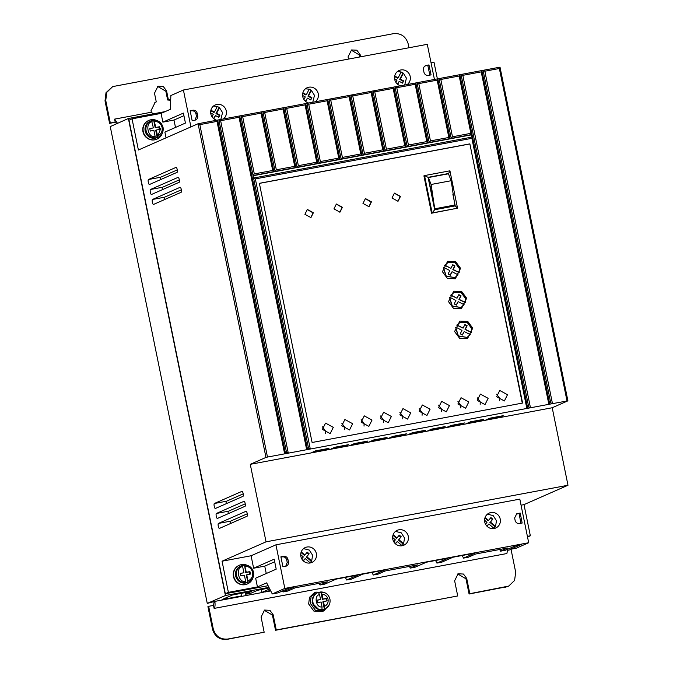 <?xml version="1.0" encoding="UTF-8"?>
<svg xmlns="http://www.w3.org/2000/svg" width="673" height="673" viewBox="0 0 673 673"><rect width="100%" height="100%" fill="white"/><g stroke="black" fill="none" stroke-linecap="round" stroke-linejoin="round"><path stroke-width="1.01" d="M249.801 574.204L249.321 571.857L245.695 572.538L244.526 565.009L246.31 572.269L249.935 571.587L250.44 574.077L246.814 574.759L248.009 582.28L246.2 575.028L246.814 574.759M149.785 128.72L153.385 127.887L149.759 128.568L150.264 131.058L153.89 130.377L155.135 136.501L154.782 138.032L157.196 137.586L155.699 130.192L159.938 129.241L159.434 126.751L155.808 127.433L153.991 120.181L151.265 120.77M154.058 120.181A8.917 8.598 -113.8 0 1 158.13 137.199C162.033 135.155 163.665 131.891 163.051 127.424C161.747 122.78 158.735 120.366 154.024 120.173L153.991 120.181M326.464 600.989L325.984 598.65L322.359 599.332L320.92 591.929C325.639 592.122 328.651 594.528 329.947 599.163C330.569 603.631 328.92 606.895 324.992 608.964A8.917 8.598 -113.8 0 1 324.369 609.208L322.863 601.822L323.477 601.553L324.47 606.407L324.369 609.208L321.946 609.662L322.047 606.861L321.063 601.999L317.429 602.68L316.924 600.19L320.55 599.508L319.566 594.654L318.438 592.391L317.807 592.644A8.917 8.598 -113.8 0 1 318.438 592.391L320.853 591.937L321.988 594.2L322.973 599.054L326.598 598.381L327.112 600.871L323.477 601.553M242.095 491.298L242.019 491.315A2.549 0.656 79.4 0 1 242.061 491.307A2.549 0.656 79.4 0 1 243.138 493.536A2.549 0.656 79.4 0 1 243.037 496.304L215.352 508.494A2.549 0.656 -100.6 0 1 215.31 508.502A2.549 0.656 -100.6 0 1 214.216 506.197A2.549 0.656 -100.6 0 1 214.334 503.505L226.431 501.242A2.549 0.656 -100.6 0 0 226.263 503.682M246.15 511.236L246.074 511.253A2.549 0.656 79.4 0 1 246.116 511.244A2.549 0.656 79.4 0 1 247.201 513.474A2.549 0.656 79.4 0 1 247.092 516.233L219.406 528.423A2.549 0.656 -100.6 0 1 219.364 528.44A2.549 0.656 -100.6 0 1 218.271 526.126A2.549 0.656 -100.6 0 1 218.389 523.443L230.486 521.18A2.549 0.656 -100.6 0 0 230.317 523.619M252.855 577.939A10.188 9.826 -113.8 0 1 233.767 576.391A10.188 9.826 -113.8 0 1 247.319 565.37M239.184 565.32A10.188 9.826 66.2 0 0 233.455 576.525A10.188 9.826 66.2 0 0 247.395 583.971M162.353 133.103A10.188 9.826 -113.8 0 1 143.265 131.555A10.188 9.826 -113.8 0 1 156.817 120.534M156.893 139.134A10.188 9.826 -113.8 0 1 142.954 131.698A10.188 9.826 -113.8 0 1 148.683 120.492M244.122 501.267L244.047 501.284A2.549 0.656 79.4 0 1 244.089 501.276A2.549 0.656 79.4 0 1 245.174 503.505A2.549 0.656 79.4 0 1 245.065 506.273L217.379 518.462A2.549 0.656 -100.6 0 1 217.337 518.471A2.549 0.656 -100.6 0 1 216.243 516.166A2.549 0.656 -100.6 0 1 216.361 513.474L228.458 511.211A2.549 0.656 -100.6 0 0 228.29 513.65M180.238 187.271L180.162 187.287A2.549 0.656 79.4 0 1 180.204 187.271A2.549 0.656 79.4 0 1 181.289 189.508A2.549 0.656 79.4 0 1 181.18 192.268L153.494 204.457A2.549 0.656 -100.6 0 1 153.452 204.466A2.549 0.656 -100.6 0 1 152.359 202.161A2.549 0.656 -100.6 0 1 152.477 199.477L164.574 197.206A2.549 0.656 -100.6 0 0 164.405 199.654M178.21 177.302L178.135 177.319A2.549 0.656 79.4 0 1 178.177 177.302A2.549 0.656 79.4 0 1 179.254 179.54A2.549 0.656 79.4 0 1 179.153 182.299L151.467 194.489A2.549 0.656 -100.6 0 1 151.425 194.505A2.549 0.656 -100.6 0 1 150.331 192.192A2.549 0.656 -100.6 0 1 150.449 189.508L162.546 187.237A2.549 0.656 -100.6 0 0 162.378 189.685M176.183 167.333L176.107 167.35A2.549 0.656 79.4 0 1 176.149 167.333A2.549 0.656 79.4 0 1 177.226 169.571A2.549 0.656 79.4 0 1 177.125 172.33L149.44 184.52A2.549 0.656 -100.6 0 1 149.398 184.537A2.549 0.656 -100.6 0 1 148.304 182.223A2.549 0.656 -100.6 0 1 148.422 179.54L160.519 177.268A2.549 0.656 -100.6 0 0 160.351 179.716M269.242 587.958L257.557 590.305L251.273 593.073L247.63 593.939L245.46 594.158L251.736 591.315M309.9 563.023L311.692 560.895L312.592 555.2L309.286 550.06L303.557 548.621M300.865 556.445A8.152 7.866 66.2 0 0 311.885 562.46A8.152 7.866 66.2 0 0 316.344 553.543A8.152 7.866 66.2 0 0 305.315 547.536A8.152 7.866 66.2 0 0 300.865 556.445M493.78 528.574L495.555 526.471L496.472 520.742L493.166 515.602L487.437 514.164M484.737 521.996A8.152 7.866 66.2 0 0 495.765 528.002A8.152 7.866 66.2 0 0 500.224 519.093A8.152 7.866 66.2 0 0 489.195 513.078A8.152 7.866 66.2 0 0 484.737 521.996M401.84 545.795L403.607 543.717L404.532 537.971L401.226 532.831L395.497 531.392M392.796 539.216A8.152 7.866 66.2 0 0 403.825 545.231A8.152 7.866 66.2 0 0 408.284 536.322A8.152 7.866 66.2 0 0 397.255 530.307A8.152 7.866 66.2 0 0 392.796 539.216M220.828 119.474L222.544 112.61L219.482 107.646L217.278 106.435L213.509 106.031M216.731 120.24A8.152 7.866 -113.8 0 1 215.276 104.946A8.152 7.866 -113.8 0 1 223.318 119.003M312.768 102.246L314.484 95.381L311.372 90.384L309.168 89.181L305.449 88.802M308.671 103.011A8.152 7.866 -113.8 0 1 307.208 87.717A8.152 7.866 -113.8 0 1 315.258 101.774M404.709 85.017L406.425 78.152L403.337 73.18L401.133 71.969L397.39 71.574M400.612 85.782A8.152 7.866 -113.8 0 1 399.148 70.488A8.152 7.866 -113.8 0 1 407.199 84.554M239.142 581.413L235.584 576.054L235.5 573.135M148.64 136.577L145.082 131.218L144.998 128.299M329.484 604.312L324.033 610.773L315.469 610.369L310.245 603.26L311.103 596.64L315.822 592.122L324.268 592.467M315.822 592.122L314.224 592.829L309.504 597.346L308.646 603.967L313.862 611.076L322.434 611.479L324.033 610.773M344.677 429.736L344.719 427.212L341.808 423.224M352.66 423.712L349.523 429.98L341.766 425.757L344.904 419.489L352.66 423.712M364.034 426.11L364.076 423.586L361.165 419.599M372.009 420.087L368.88 426.354L361.123 422.131L364.261 415.864L372.009 420.087M325.32 433.37L325.362 430.838L322.46 426.859M333.303 427.347L330.165 433.605L322.417 429.382L325.547 423.115L333.303 427.347M383.391 422.484L383.433 419.96L380.523 415.973M391.366 416.461L388.237 422.728L380.481 418.505L383.618 412.238L391.366 416.461M402.748 418.858L402.791 416.326L399.88 412.347M410.723 412.835L407.594 419.102L399.838 414.879L402.967 408.612L410.723 412.835M422.097 415.233L422.148 412.7L419.237 408.721M430.081 409.209L426.943 415.477L419.195 411.245L422.324 404.986L430.081 409.209M441.454 411.607L441.496 409.075L438.594 405.096M449.438 405.583L446.3 411.851L438.552 407.619L441.681 401.352L449.438 405.583M460.812 407.981L460.854 405.449L457.943 401.47M468.795 401.958L465.657 408.225L457.901 403.993L461.039 397.726L468.795 401.958M480.169 404.347L480.211 401.823L477.3 397.844M488.144 398.332L485.014 404.591L477.258 400.368L480.396 394.1L488.144 398.332M499.526 400.721L499.568 398.197L496.657 394.21M507.501 394.698L504.371 400.965L496.615 396.742L499.745 390.475L507.501 394.698M400.477 196.407L398.037 201.277L392.006 197.997L394.445 193.117L400.477 196.407M397.886 201.345L400.166 196.541L394.294 193.193M371.446 201.85L369.006 206.72L362.974 203.431L365.414 198.56L371.446 201.85M368.846 206.788L371.134 201.984L365.262 198.628M342.414 207.284L339.974 212.163L333.943 208.874L336.382 204.003L342.414 207.284M339.815 212.231L342.103 207.427L336.231 204.07M313.374 212.727L310.943 217.598L304.911 214.317L307.342 209.438L313.374 212.727M310.783 217.665L313.071 212.861L307.199 209.513M460.568 268.325L455.343 278.765L447.402 278.429L442.422 271.724L447.646 261.275L455.587 261.612L460.568 268.325M455.343 278.765L460.265 268.46L455.369 261.797L447.646 261.275M466.658 298.223L461.434 308.671L453.484 308.335L448.504 301.63L453.728 291.182L461.678 291.518L466.658 298.223M461.274 308.739L466.347 298.358L461.451 291.703L453.728 291.182M472.74 328.13L467.516 338.578L459.575 338.241L454.595 331.528L459.819 321.088L467.76 321.425L472.74 328.13M467.516 338.578L472.429 328.264L467.542 321.601L459.819 321.088M244.19 565.152L241.767 565.606M318.834 609.57L312.062 602.924L313.197 596.774M459.356 268.544L459.188 272.615L453.173 269.486L454.965 265.928L452.769 264.716L450.944 268.325L444.878 265.179L448.159 262.445L455.116 262.781L459.356 268.544M452.643 264.952L454.662 266.062L452.862 269.621L459.188 272.615M465.447 298.45L465.27 302.514L459.255 299.392L461.055 295.826L458.851 294.623L457.026 298.232L450.96 295.085L454.241 292.351L461.207 292.679L465.447 298.45M458.734 294.858L460.744 295.969L458.952 299.527L465.27 302.514M471.529 328.357L471.352 332.42L465.337 329.299L467.138 325.732L464.934 324.521L463.108 328.138L457.043 324.983L460.332 322.258L467.289 322.586L471.529 328.357M464.816 324.765L466.826 325.867L465.035 329.434L471.352 332.42M242.019 491.315L214.334 503.505M246.074 511.253L218.389 523.443M225.32 593.729L128.98 120.198L132.051 118.843L138.394 150.012L198.072 123.739L265.961 457.421L250.272 464.328L266.037 541.832L222.048 561.206L228.391 592.375L225.32 593.729L268.106 585.712M244.047 501.284L216.361 513.474M180.162 187.287L152.477 199.477M178.135 177.319L150.449 189.508M176.107 167.35L148.422 179.54M226.431 501.242L243.197 493.856M230.486 521.18L247.26 513.793M132.051 118.843L161.083 113.401L170.328 109.337L170.866 95.541L183.409 90.014L190.913 126.886M431.057 62.816L434.001 62.261L437.383 78.892M268.939 587.361L225.43 595.512L128.383 118.498L165.171 111.6M527.396 536.347L530.341 535.792L527.531 537.029M228.391 592.375L257.431 586.932L266.668 582.86L272.271 593.956L278.201 592.846L289.508 587.857L294.345 586.957L283.039 591.937L287.876 591.029L295.127 587.832L327.305 581.809L320.054 584.997L324.891 584.088L336.206 579.108L357.977 575.028L346.671 580.008L351.508 579.108L362.823 574.128L384.594 570.048L373.279 575.028L378.125 574.119L385.377 570.923L417.554 564.899L410.303 568.088L415.14 567.179L426.455 562.199L448.226 558.119L436.912 563.099L441.749 562.199L453.064 557.21L474.844 553.13L463.529 558.119L468.366 557.21L475.618 554.014L507.795 547.982L500.544 551.179L505.381 550.27L516.696 545.29L521.533 544.381L510.227 549.361L516.149 548.251L528.692 542.732L519.817 499.122L275.938 544.819L251.088 555.763L253.62 568.222L264.75 566.136L266.256 573.522M253.62 568.222L274.172 559.179L276.199 569.148L255.647 578.191L257.431 586.932M222.048 561.206L251.088 555.763M266.037 541.832L567.987 485.258L523.998 504.624L521.053 505.179M250.272 464.328L552.213 407.745L567.987 485.258M315.679 450.826L311.675 452.584L324.983 450.094L328.988 448.336L315.679 450.826M354.385 443.574L350.389 445.333L363.698 442.842L367.694 441.076L354.385 443.574M393.099 436.314L389.103 438.081L402.412 435.582L406.408 433.824L393.099 436.314M431.814 429.063L427.809 430.821L441.118 428.331L445.122 426.573L431.814 429.063M470.52 421.811L466.524 423.569L479.832 421.079L483.828 419.313L470.52 421.811M567.003 400.931L499.366 68.495L484.846 71.22L552.483 403.649L567.903 400.839L552.213 407.745M552.483 403.649L550.707 402.774L549.505 403.001L481.868 70.556L372.993 90.964L374.76 91.848L393.15 88.399L393.798 87.061L405.962 146.832L404.81 145.713L393.15 88.399M548.848 404.33L481.22 71.893L462.831 75.342L530.467 407.779L528.692 406.896L527.481 407.123L526.841 408.461L471.874 138.327L255.336 178.9L310.295 449.034L308.52 448.159L307.317 448.378L306.669 449.715L239.033 117.279L220.643 120.719L288.28 453.156L552.474 403.657M288.28 453.156L286.505 452.281L218.868 119.836L198.072 123.739L199.839 124.623L267.475 457.06L288.271 453.165M199.839 124.623L217.009 121.401L284.645 453.838L285.293 452.508L286.505 452.281M265.961 457.421L267.475 457.06M489.877 418.185L485.881 419.944L499.189 417.453L503.185 415.687L489.877 418.185M451.171 425.437L447.166 427.195L460.475 424.705L464.471 422.947L451.171 425.437M412.456 432.689L408.461 434.455L421.761 431.957L425.765 430.198L412.456 432.689M373.742 439.949L369.746 441.707L383.055 439.208L387.051 437.45L373.742 439.949M335.036 447.2L331.032 448.958L344.34 446.468L348.336 444.702L335.036 447.2M264.674 112.475L276.334 169.789L275.089 171.371L262.907 111.592L264.674 112.475L283.064 109.026L283.712 107.688L284.923 107.461L286.69 108.345L298.358 165.667L297.113 167.249L295.859 167.484L283.712 107.688L218.868 119.836L220.643 120.719M286.69 108.345L305.079 104.904L305.727 103.566L306.938 103.339L308.714 104.222L320.373 161.537L319.128 163.118L317.883 163.354L305.727 103.566L284.923 107.461L297.079 167.232L295.876 167.459M374.76 91.848L386.42 149.162L385.175 150.744L383.93 150.979L371.782 91.183L306.938 103.339L319.103 163.11L317.892 163.337M371.134 92.521L371.782 91.183L372.993 90.964L385.149 150.735L383.938 150.962L382.794 149.843L371.134 92.521L352.745 95.97L364.404 153.284L382.794 149.843M481.22 71.893L481.868 70.556L483.079 70.329L484.846 71.22M567.903 400.839L500.014 67.157L483.079 70.329L550.707 402.774M175.493 127.441L173.996 120.055L162.866 122.141L161.083 113.401M166.054 137.83L164.893 132.11L185.437 123.066L183.409 113.098L162.866 122.141M228.458 511.211L245.233 503.825M164.574 197.206L181.348 189.82M162.546 187.237L179.321 179.859M160.519 177.268L177.285 169.89M530.341 535.792L523.998 504.624M183.409 90.014L427.288 44.317L434.438 79.448M225.43 595.512L207.259 603.403L110.254 126.591L128.383 118.498M251.828 591.34L232.395 595.016L222.115 599.542L241.472 595.916L239.571 596.758L214.889 601.384C215.267 605.246 215.007 607.584 214.107 608.4L506.862 553.543L507.821 549.202M270.344 590.145L267.703 591.315L261.78 592.425L269.73 588.925M261.116 589.481L261.721 592.467L261.174 589.472M507.804 550.262L511.093 549.648L515.669 572.159L514.601 580.437L508.704 586.082L469.813 593.687L466.726 578.486L463.461 574.044L458.111 573.791L454.628 580.757L457.716 595.958L276.258 629.962L273.171 614.76L269.907 610.318L264.556 610.058L261.074 617.023L264.161 632.225L227.869 639.022C220.374 639.661 215.495 636.263 213.24 628.834L208.655 606.314L213.501 605.414L214.149 601.704L209.311 602.613M207.259 603.403L214.889 601.384M509.713 548.36L510.227 549.361M499.703 549.505L500.544 551.179M462.208 555.503L463.529 558.119M435.591 560.491L436.912 563.099M409.453 566.414L410.303 568.088M371.959 572.412L373.279 575.028M345.35 577.4L346.671 580.008M319.204 583.323L320.054 584.997M282.534 590.936L283.039 591.937M275.938 544.819L284.814 588.429L272.271 593.956M264.75 566.136L274.693 561.762M520.212 513.053L522.155 523.039L519.489 523.518C517.251 523.67 515.796 522.635 515.123 520.422L514.643 517.924L516.729 513.785L520.212 513.053L519.06 513.566L520.952 523.258M287.943 559.389A3.819 3.685 66.2 0 0 283.552 556.327L280.893 556.823L282.921 566.792L285.588 566.296A3.819 3.685 66.2 0 0 288.456 561.879L287.943 559.389L286.715 559.928C286.025 557.715 284.57 556.689 282.324 556.865L283.552 556.327M528.692 542.732L284.814 588.429M324.983 450.094L324.79 449.118M363.698 442.842L363.496 441.867M402.412 435.582L402.21 434.607M441.118 428.331L440.924 427.355M479.832 421.079L479.63 420.103M548.857 404.33L549.505 403.001M522.593 403.051L312.104 442.489L259.374 183.317L469.863 143.871L522.593 403.051M499.189 417.453L498.987 416.478M460.475 424.705L460.273 423.729M421.761 431.957L421.567 430.981M383.055 439.208L382.853 438.241M344.34 446.468L344.147 445.492M217.009 121.401L217.665 120.063L285.293 452.508M239.033 117.279L239.681 115.941L307.317 448.378M254.318 173.912L272.708 170.471L273.852 171.59L261.696 111.811L261.048 113.148L242.659 116.597L254.318 173.912L253.056 175.518L253.57 178.017L255.336 178.9M308.52 448.159L240.892 115.714L242.659 116.597M308.714 104.222L327.095 100.773L327.743 99.436L339.899 159.232L338.763 158.096L327.095 100.773M330.729 100.092L342.389 157.415L341.144 158.996L328.954 99.209L330.729 100.092L349.119 96.651L349.767 95.314L361.923 155.084L360.778 153.966L349.119 96.651M364.404 153.284L363.134 154.857L350.97 95.086L352.745 95.97M396.776 87.717L408.435 145.04L407.199 146.621L395.009 86.834L396.776 87.717L415.165 84.276L415.813 82.939L427.978 142.71L426.825 141.591L415.165 84.276M418.791 83.595L430.459 140.909L429.214 142.491L417.024 82.712L418.791 83.595L437.181 80.146L437.829 78.808L449.993 138.579L448.841 137.469L437.181 80.146M440.815 79.464L452.475 136.787L451.204 138.352L439.04 78.581L440.815 79.464L459.196 76.024L459.852 74.686L472.53 136.989L253.57 178.017L253.056 175.518L472.025 134.491L470.864 133.338L459.196 76.024M528.692 406.896L461.055 74.459L462.831 75.342M499.366 68.495L500.014 67.157M423.468 69.891C423.216 67.594 424.158 66.114 426.295 65.449L428.953 64.928L431.065 74.88L428.407 75.401C426.169 75.586 424.697 74.585 423.99 72.381L423.468 69.891M425.538 65.685L424.991 65.988M197.189 113.308L197.694 115.798A3.819 3.685 -113.8 0 1 194.825 120.215L192.167 120.711L190.139 110.742L192.798 110.246A3.819 3.685 -113.8 0 1 197.189 113.308L195.961 113.846C195.271 111.634 193.807 110.616 191.569 110.793L190.198 111.045M173.996 120.055L183.939 115.68M240.934 593.266L241.472 595.916M408.982 47.749L408.183 43.846C405.886 36.46 401.007 33.061 393.554 33.65L112.719 86.59L106.763 92.352L105.754 100.513L110.33 123.024L115.167 122.124L114.587 119.129L117.489 123.294M153.158 113.855L151.358 112.231L114.603 119.121M270.739 590.919L264.918 592.004M263.21 592.324L239.571 596.758M519.06 513.566L516.174 514.088M285.722 566.271L287.22 562.418L286.715 559.928M522.273 403.11L469.863 143.871M469.561 144.014L259.391 183.393M471.874 138.327L472.522 136.989L527.481 407.123M272.708 170.471L261.048 113.148M276.334 169.789L294.724 166.34L283.064 109.026M298.358 165.667L316.739 162.218L305.079 104.904M320.373 161.537L338.763 158.096M342.389 157.415L360.778 153.966M386.42 149.162L404.81 145.713M408.435 145.04L426.825 141.591M430.459 140.909L448.841 137.469M452.475 136.787L470.864 133.338M429.854 75.115L427.801 65.432L428.953 64.928M194.968 120.189L196.466 116.336L195.961 113.846M160.805 128.274L157.633 136.552M114.587 119.129L151.358 112.231L151.013 110.658L155.194 102.304L156.271 101.926L154.496 93.194L157.978 86.228L163.278 86.455L166.593 90.922L168.368 99.663L170.698 99.772M348.488 59.081L348.05 56.919L351.533 49.962L356.833 50.189L360.148 54.656L360.585 56.818M115.167 122.124L116.631 123.672M213.501 605.414L214.107 608.4M280.952 557.126L282.324 556.865M310.135 562.821L305.239 558.582L303.346 560.903M301.748 558.859L303.33 556.933L300.696 554.653M301.235 551.852L304.894 555.015L307.241 552.138L309.151 553.795L306.804 556.672L311.692 560.895M493.99 528.389L488.901 523.981L487.033 526.269M485.494 524.158L486.991 522.324L484.568 520.229M485.107 517.419L488.556 520.406L490.903 517.529L492.813 519.186L490.466 522.063L495.555 526.471M402.033 545.635L397.297 541.529L395.43 543.818M393.798 541.815L395.379 539.872L392.628 537.5M393.15 534.673L396.944 537.963L399.291 535.085L401.209 536.743L398.862 539.611L403.607 543.717M452.912 194.497L455.234 205.888L434.665 209.74L432.133 212.954L457.539 208.193L431.519 213.223L423.914 175.846L424.528 175.577L432.133 212.954L431.519 213.223M275.089 171.371L273.844 171.607M451.23 138.369L449.985 138.604L451.204 138.352M429.214 142.491L427.969 142.726L429.189 142.483M407.199 146.621L405.945 146.857L407.165 146.605M363.159 154.874L361.914 155.101L363.134 154.857M339.907 159.207L341.118 158.979L339.899 159.232M317.883 163.354L316.739 162.218M295.859 167.484L294.724 166.34M427.801 65.432L425.143 65.954M210.725 111.053L211.103 110.305L214.409 112.122L217.278 106.435M212.037 116.816L213.282 114.351L210.674 112.913M219.482 107.646L216.605 113.333L219.911 115.15L218.784 117.38L215.486 115.563L213.854 118.793M302.69 93.656L303.086 92.874L306.383 94.691L309.168 89.181M303.944 99.537L305.264 96.92L302.598 95.457M311.372 90.384L308.587 95.903L311.893 97.72L310.766 99.949L307.46 98.132L305.744 101.53M394.614 76.512L394.841 76.066L398.147 77.883L401.133 71.969M395.901 82.333L397.02 80.112L394.588 78.775M403.337 73.18L400.342 79.094L403.649 80.911L402.521 83.141L399.224 81.324L397.709 84.318M115.52 122.242L109.59 123.352L105.013 100.841L106.006 92.706L112.534 86.674M359.811 56.961L359.407 54.984L351.171 50.13M170.681 100.285L167.636 99.991L165.852 91.25L157.617 86.405M156.271 101.926L154.824 102.481M167.636 99.991L168.368 99.663M110.33 123.024L109.59 123.352M213.24 628.834L212.5 629.154L207.923 606.642L208.655 606.314M212.5 629.154C214.754 636.591 219.634 639.989 227.129 639.35L227.869 639.022M264.161 632.225L227.129 639.35M273.171 614.76L272.43 615.08L264.195 610.234M272.43 615.08L275.526 630.281L276.258 629.962M457.716 595.958L275.526 630.281M466.726 578.486L465.985 578.814L457.749 573.96M465.985 578.814L469.081 594.015L469.813 593.687M506.104 586.89L469.081 594.015M505.373 587.218L507.964 586.41M303.128 560.693L305.239 558.582M306.804 556.672L309.151 553.795M308.537 554.064L306.854 552.609M301.024 552.466L304.28 555.284L304.894 555.015M311.372 561.417L306.19 556.941M486.823 526.05L488.901 523.981M490.466 522.063L492.813 519.186M492.199 519.455L490.516 518M484.897 518.042L487.942 520.675L488.556 520.406M495.227 526.984L489.851 522.332M395.211 543.607L397.297 541.529M398.862 539.611L401.209 536.743M400.595 537.012L398.912 535.557M392.948 535.304L396.33 538.232L396.944 537.963M403.278 544.238L398.248 539.889M471.563 137.166L471.1 134.903L472.025 134.491M455.234 205.888L457.539 208.193L449.934 170.816L424.528 175.577L428.07 177.344L448.639 173.491L448.958 175.073M253.107 175.746L471.1 134.903M273.852 171.59L275.064 171.363M214.409 112.122L213.787 112.391L210.859 110.784M219.911 115.15L218.414 117.169M216.605 113.333L215.991 113.602L219.297 115.419M219.129 107.394L215.991 113.602M215.486 115.563L213.518 118.515M306.383 94.691L305.769 94.96L302.842 93.354M311.893 97.72L310.388 99.739M308.587 95.903L307.973 96.172L311.271 97.989M311.027 90.132L307.973 96.172M307.46 98.132L305.407 101.244M398.147 77.883L397.533 78.152L394.614 76.554M403.649 80.911L402.151 82.93M400.342 79.094L399.728 79.364L403.034 81.181M402.984 72.92L399.728 79.364M399.224 81.324L397.373 84.041M245.645 581.337C238.419 583.55 235.079 567.146 242.642 566.59L243.887 572.723L240.261 573.396L240.766 575.895L244.392 575.213L245.645 581.337L245.283 582.868L247.706 582.414M449.934 170.816L448.639 173.491M434.665 209.74L428.07 177.344M450.094 275.114L452.054 271.715L458.12 274.862L454.83 277.596L446.207 276.073L443.499 267.568L445.947 276.25L454.83 277.596M450.944 268.325L444.567 265.313L448.159 262.445M456.185 305.02L458.136 301.622L464.202 304.768L460.921 307.502L452.298 305.979L449.581 297.474L452.029 306.148L460.921 307.502M457.026 298.232L450.658 295.22L454.241 292.351M463.108 328.138L456.74 325.126L460.332 322.258M462.267 334.927L464.219 331.52L470.284 334.674L467.003 337.409L458.38 335.886L455.671 327.372L458.111 336.054L467.003 337.409M157.196 137.586L157.558 136.047L156.313 129.923M242.642 566.59L242.087 565.463L241.447 565.715A8.917 8.598 -113.8 0 1 242.078 565.471M434.724 208.79L428.365 177.546L448.445 173.785L428.365 177.546L431.115 184.469L451.196 180.717L454.805 205.021L434.724 208.79L431.115 184.486L451.196 180.709L448.445 173.785M454.94 205.686L434.859 209.446L434.75 208.924L454.83 205.156L454.94 205.686L434.859 209.438L454.94 205.686M443.81 267.433L449.825 270.554L448.083 274.004L450.287 275.215L452.054 271.715M449.892 297.331L455.907 300.461L454.166 303.91L456.37 305.121L458.136 301.622M455.974 327.238L461.989 330.367L460.248 333.816L462.452 335.028L464.219 331.52M155.084 137.898A8.917 8.598 -113.8 0 1 151.576 120.635L153.385 127.887M434.859 209.438L434.75 208.924M243.887 572.723L240.286 573.547M249.321 571.857L249.935 571.587M245.695 572.538L246.31 572.269M159.434 126.751L158.82 127.02L159.299 129.367M155.808 127.433L158.82 127.02M153.688 120.316L155.194 127.702M320.55 599.508L316.958 600.341M325.984 598.65L326.598 598.381M322.359 599.332L322.973 599.054M253.511 572.286A8.917 8.598 -113.8 0 1 248.64 582.036L247.731 582.431A8.917 8.598 -113.8 0 1 235.676 575.861A8.917 8.598 -113.8 0 1 240.547 566.111L241.447 565.715A8.917 8.598 -113.8 0 0 245.586 582.734M157.507 137.443A8.917 8.598 -113.8 0 0 158.13 137.199L157.23 137.595A8.917 8.598 -113.8 0 1 145.175 131.025A8.917 8.598 -113.8 0 1 150.045 121.275L151.585 120.635M245.065 566.144C248.985 566.405 251.5 568.483 252.611 572.378C253.107 576.382 251.593 579.217 248.059 580.883M244.56 565.017A8.917 8.598 -113.8 0 1 253.502 572.252M154.563 121.308C158.483 121.569 160.998 123.655 162.109 127.542C162.605 131.555 161.091 134.39 157.558 136.047M324.992 608.964L324.537 609.158A8.917 8.598 -113.8 0 1 312.482 602.587A8.917 8.598 -113.8 0 1 317.353 592.837L317.807 592.644A8.917 8.598 -113.8 0 0 321.946 609.662M321.988 594.2C325.16 594.511 327.187 596.244 328.062 599.399C328.483 602.638 327.288 604.977 324.47 606.407M245.123 592.476L245.46 594.158M517.545 513.533L516.393 514.046M287.22 562.418L288.456 561.879M228.921 179.927L229.821 179.834M196.466 116.336L197.694 115.798M191.569 110.793L192.798 110.246M359.407 54.984L360.148 54.656M165.852 91.25L166.593 90.922M105.013 100.841L105.754 100.513M244.526 565.009C249.237 565.202 252.249 567.617 253.553 572.26C254.167 576.727 252.535 579.983 248.64 582.036A8.917 8.598 -113.8 0 1 248.009 582.28M155.135 136.501C147.917 138.722 144.577 122.318 152.14 121.763M322.047 606.861C316.192 608.4 313.534 595.344 319.566 594.654M247.731 582.431C241.742 584.114 237.704 581.926 235.634 575.886C235.012 571.419 236.652 568.163 240.547 566.111M157.23 137.595C151.232 139.277 147.202 137.099 145.132 131.05C144.51 126.591 146.15 123.327 150.045 121.275M324.537 609.158C318.522 610.848 314.476 608.678 312.407 602.638C311.784 598.171 313.433 594.907 317.353 592.837M245.022 592.501L245.367 594.225M508.704 586.082L507.972 586.41"/></g></svg>
